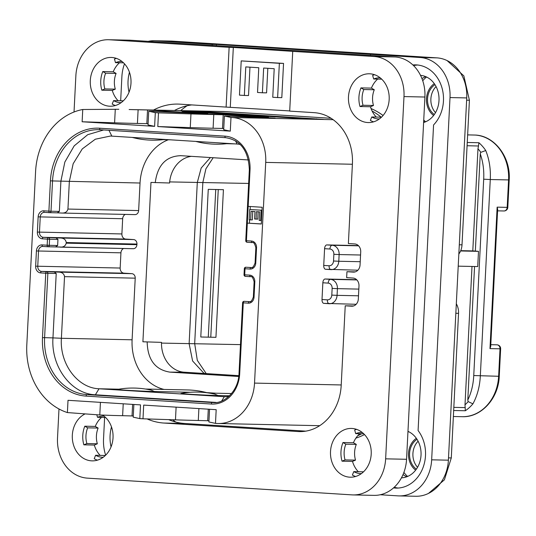 <?xml version="1.0" encoding="UTF-8"?>
<svg xmlns="http://www.w3.org/2000/svg" width="536" height="536" viewBox="0 0 536 536"><rect width="100%" height="100%" fill="white"/><g stroke="black" fill="none" stroke-linecap="round" stroke-linejoin="round"><path stroke-width="0.8" d="M133.283 415.976L122.623 415.695A152.432 2.921 -177.1 0 1 113.632 415.48L99.796 414.978L67.395 412.573L68.018 400.305L140.512 404.894L139.816 418.596L142.998 418.797L143.688 405.095L216.182 409.685L215.492 423.38L216.765 423.46A42.679 35.671 -88.8 0 0 218.005 423.514A42.679 35.671 -88.8 0 0 254.533 383.099L265.715 162.395A42.679 35.671 -88.8 0 0 232.262 117.525L230.989 117.444L230.292 131.139L157.798 126.556L158.495 112.855L155.313 112.654L154.623 126.355L82.129 121.766L82.752 109.498A66.31 55.422 -88.8 0 0 35.59 171.5L26.8 345.017A66.31 55.422 -88.8 0 0 67.395 412.573M132.037 415.896L132.62 404.392M245.749 240.671A1.528 1.528 0 0 0 247.176 242.272A1.528 0.838 93.6 0 1 246.433 240.731L251.525 241.053A6.405 5.353 91.2 0 1 256.536 247.779L255.766 263.002A6.405 5.353 91.2 0 1 250.104 269.059L245.012 268.737L244.704 274.827L249.796 275.149A6.405 5.353 91.2 0 1 254.814 281.876L254.044 297.098A6.405 5.353 91.2 0 1 248.376 303.155L243.29 302.833L239.693 373.76A32.013 26.753 91.2 0 1 211.365 404.03L86.095 396.104A55.637 46.505 91.2 0 1 42.485 337.613L45.748 273.226L40.662 272.904A6.405 5.353 91.2 0 1 35.644 266.178L36.415 250.955A6.405 5.353 91.2 0 1 42.076 244.898L47.168 245.22L47.476 239.136L42.384 238.815A6.405 5.353 91.2 0 1 37.373 232.081L38.143 216.859A6.405 5.353 91.2 0 1 43.805 210.809L48.897 211.13L50.431 180.84A55.637 46.505 91.2 0 1 99.663 128.218L224.939 136.144A32.013 26.753 91.2 0 1 250.031 169.798L249.34 169.745L245.749 240.671L246.433 240.731L247.324 223.123L261.313 224.008L262.164 207.265L248.175 206.38L247.324 223.123L261.32 223.921M361.666 433.771A76.213 63.704 91.2 0 1 357.726 435.728M175.788 422.067A76.213 63.704 91.2 0 1 172.733 419.762M139.816 418.596L133.223 417.175L133.866 404.472M208.96 420.767L198.293 420.485A152.432 2.921 -177.1 0 1 175.466 419.849L142.998 418.797M215.492 423.38L208.899 421.966L209.543 409.263M207.707 420.686L208.29 409.182M356.634 279.692L325.138 279.015A3.812 2.09 -86.4 0 0 322.853 282.774L322.009 299.517L327.349 299.859A5.032 4.208 -88.8 0 0 331.797 295.101L332.139 288.401L337.412 288.649A8.844 7.39 -88.8 0 0 330.478 279.356L325.138 279.015M329.151 303.704L323.905 303.369A3.812 2.09 -86.4 0 1 323.858 303.369A3.812 2.09 -86.4 0 1 322.009 299.517M358.363 245.595L326.866 244.919A3.812 2.09 -86.4 0 0 324.582 248.684L323.731 265.427L329.077 265.762A3.812 2.09 93.6 0 0 330.926 269.608A3.812 2.09 93.6 0 0 330.973 269.615A8.844 7.39 -88.8 0 0 331.228 269.621A8.844 7.39 -88.8 0 0 338.799 261.253L360.219 261.709M330.88 269.608L325.633 269.273A3.812 2.09 -86.4 0 1 325.587 269.273A3.812 2.09 -86.4 0 1 323.731 265.427M331.127 118.295L225.375 111.602A66.31 55.422 91.2 0 0 223.445 111.522L129.129 109.538A152.432 2.921 2.9 0 0 138.121 109.759L147.534 109.96L199.513 113.391L148.727 111.233L148.03 124.935L154.623 126.355M180.733 110.604A76.213 63.704 91.2 0 1 187.091 105.746M372.105 111.019A76.213 63.704 91.2 0 1 381.176 117.17M223.204 114.751L222.514 128.446L213.1 128.245A152.432 2.921 -177.1 0 1 190.267 127.608L190.963 113.913A152.432 2.921 2.9 0 0 213.79 114.55L223.204 114.751L275.182 118.175L224.396 116.024L223.7 129.725L230.292 131.139M190.963 113.913L158.495 112.855M155.313 112.654L148.727 111.233M187.312 111.321L180.451 110.724L182.957 110.691L204.042 111.676L323.456 119.394L299.865 118.443L187.312 111.321M230.989 117.444L224.396 116.024M263.297 116.882L263.317 116.513L268.462 116.955L262.459 116.848L223.056 114.664L191.03 113.498M263.317 116.513L199.727 112.486L199.7 113.016M206.487 114.302L206.521 113.619L207.774 113.605L182.032 111.776L199.727 112.486M206.521 113.619L191.044 113.29M222.514 128.446L223.767 128.526M190.267 127.608L157.798 126.556M147.534 109.96L146.837 123.662L137.424 123.454A152.432 2.921 -177.1 0 1 114.597 122.824L82.129 121.766M146.837 123.662L148.09 123.736M82.752 109.498L118.825 109.277M219.318 114.583L218.869 114.577M216.397 114.523L207.747 114.168M208.531 114.356L216.403 114.409M207.747 114.188L208.531 114.242M380.292 494.748L397.933 495.86A38.11 31.852 -88.8 0 0 399.045 495.907A38.11 31.852 -88.8 0 0 431.661 459.821L450.012 97.565A38.11 31.852 -88.8 0 0 420.144 57.506L216.383 44.434L216.323 45.654M417.665 65.01A34.297 28.663 -88.8 0 0 413.578 65.633M394.221 487.264A34.297 28.663 -88.8 0 0 398.235 488.048M423.621 122.496A23.932 20 -88.8 0 0 438.971 97.197A23.932 20 -88.8 0 0 420.532 75.375M401.457 477.817A23.932 20 -88.8 0 0 420.787 457.677A23.932 20 -88.8 0 0 407.97 431.373M364.5 434.569A76.213 63.704 91.2 0 1 355.891 438.126M371.059 108.553A76.213 63.704 91.2 0 1 383.073 115.481M111.059 446.85A34.297 28.663 91.2 0 1 111.488 426.911M129.029 92.205A34.297 28.663 91.2 0 1 129.457 72.266M104.621 417.457L103.528 439.058A38.11 31.852 -88.8 0 0 105.646 455.178M124.493 63.811A38.11 31.852 -88.8 0 0 121.88 76.802L120.667 100.781M212.142 45.393L212.196 44.347L155.601 40.763A38.11 31.852 -88.8 0 0 154.489 40.716A38.11 31.852 -88.8 0 0 148.144 41.346M212.196 44.347L216.383 44.434M420.144 57.506L436.873 57.861L172.337 41.125A38.11 31.852 91.2 0 0 171.225 41.078L154.489 40.716M412.888 64.963A34.297 28.663 91.2 0 1 415.574 64.869A34.297 28.663 91.2 0 1 441.838 87.375A34.297 28.663 91.2 0 1 433.564 124.955L418.087 430.535A34.297 28.663 91.2 0 1 422.944 467.834A34.297 28.663 91.2 0 1 396.138 488.095A34.297 28.663 91.2 0 1 393.525 487.894M370.49 55.409L370.543 54.364M431.661 459.821L448.391 460.183A38.11 31.852 91.2 0 1 415.782 496.269L399.045 495.907M448.391 460.183L466.742 97.927A38.11 31.852 91.2 0 0 436.873 57.861M403.032 474.574A23.932 20 -88.8 0 0 406.851 476.745M425.785 76.668A23.932 20 -88.8 0 0 421.973 78.618M423.668 121.572A23.932 20 -88.8 0 0 424.813 122.101M206.233 373.599L197.308 360.386L194.682 343.65L202.849 182.461L205.898 168.84L213.174 157.718M215.941 337.325L223.425 189.677L208.263 189.355L200.786 336.997L215.941 337.325L200.786 336.997M204.719 373.505L203.58 372.902L192.605 360.969L189.128 343.69L197.295 182.501L201.181 168.036L210.4 157.544M238.855 375.662L184.223 372.205A28.964 24.207 -88.8 0 1 161.504 342.37L142.904 341.78L150.978 182.421L169.577 183.004A28.964 24.207 -88.8 0 1 191.359 156.345M125.344 214.413A4.878 4.074 -88.8 0 0 122.664 218.728L121.893 233.944A4.878 4.074 -88.8 0 0 125.712 239.076L133.598 239.572A4.268 3.564 91.2 0 1 136.948 244.061L136.915 244.671A4.268 3.564 91.2 0 1 133.263 248.711A4.268 3.564 91.2 0 1 133.136 248.704L60.514 247.15M168.284 139.789A48.019 40.133 -88.8 0 0 140.037 183.024L138.643 210.574A4.268 3.564 91.2 0 1 134.992 214.614A4.268 3.564 91.2 0 1 134.864 214.614L62.243 213.053M145.504 389.042L187.238 389.933A121.947 101.92 -88.8 0 1 206.749 392.627L216.109 393.216M123.615 248.503A4.878 4.074 -88.8 0 0 120.935 252.818L120.165 268.04A4.878 4.074 -88.8 0 0 123.99 273.172L131.876 273.668A4.268 3.564 91.2 0 1 135.219 278.157L132.097 339.797A48.019 40.133 -88.8 0 0 164.083 389.438M161.504 342.37L142.904 341.78M147.166 342.048C147.655 359.743 155.226 369.766 169.879 372.125L184.223 372.205M238.761 376.48L169.879 372.125M180.344 155.648L248.516 159.956M180.846 155.674C166.046 156.164 157.51 165.168 155.239 182.689M133.263 248.711L55.496 246.929M57.64 245.501L55.53 246.929L47.972 246.768A1.528 1.273 91.2 0 1 47.925 246.761A1.528 0.838 93.6 0 1 47.905 246.761A1.528 1.528 0 0 0 47.972 246.768A1.528 1.273 91.2 0 0 49.272 245.321L57.64 245.501L57.948 239.411L49.58 239.23A1.528 1.273 -88.8 0 0 48.387 237.629L43.302 237.307A4.878 4.074 91.2 0 1 39.476 232.182L40.247 216.959A4.878 4.074 91.2 0 1 44.421 212.343A4.878 4.074 91.2 0 1 44.535 212.343M60.092 247.143C63.442 247.284 65.486 245.957 66.216 243.156L66.243 242.547C65.801 239.686 63.905 238.178 60.555 238.011L48.387 237.629A1.528 0.838 -86.4 0 0 47.476 239.136L49.58 239.23L49.272 245.321L47.168 245.22A1.528 0.838 93.6 0 0 47.905 246.761L42.82 246.439A1.528 0.838 93.6 0 0 42.84 246.439L47.885 246.761M50.431 180.84L52.535 180.94L51 211.224L59.369 211.405L57.258 212.832L49.701 212.671A1.528 1.273 91.2 0 0 51 211.224L48.897 211.13A1.528 0.838 93.6 0 0 49.634 212.665A1.528 0.838 93.6 0 0 49.654 212.671A1.528 1.528 0 0 0 49.701 212.671A1.528 1.273 91.2 0 1 49.654 212.671L44.548 212.343A1.528 0.838 93.6 0 0 44.568 212.343L49.614 212.665M251.525 241.053A1.528 0.838 93.6 0 0 252.262 242.594L247.176 242.272A1.528 0.838 93.6 0 0 247.197 242.272L252.242 242.587M245.883 267.23A1.528 1.528 0 0 0 244.329 268.677L245.012 268.737A1.528 0.838 -86.4 0 1 245.93 267.23L245.883 267.23A1.528 1.273 91.2 0 1 245.93 267.23L251.29 267.558M244.329 268.677L244.021 274.767L244.704 274.827A1.528 0.838 93.6 0 0 245.448 276.362A1.528 0.838 93.6 0 0 245.468 276.362L250.513 276.683M244.155 301.326A1.528 1.528 0 0 0 242.6 302.773L243.29 302.833A1.528 0.838 -86.4 0 1 244.202 301.326L244.155 301.326A1.528 1.273 91.2 0 1 244.202 301.326L249.562 301.654M239.693 373.76L239.009 373.699C238.487 391.575 223.505 404.01 213.167 402.57A30.485 25.48 91.2 0 1 212.283 402.529L87.006 394.603A54.116 45.225 91.2 0 1 44.595 337.714L47.858 273.327A1.528 1.273 -88.8 0 0 46.659 271.725L41.574 271.404A4.878 4.074 91.2 0 1 37.748 266.278L38.525 251.056A4.878 4.074 91.2 0 1 42.699 246.433A4.878 4.074 91.2 0 1 42.806 246.439A1.528 0.838 93.6 0 1 42.076 244.898M45.748 273.226A1.528 0.838 -86.4 0 1 46.659 271.725L58.833 272.1C62.176 272.268 64.072 273.782 64.521 276.643L61.392 338.283L52.964 337.888L56.22 273.507L45.748 273.226M54.19 271.886L56.22 273.507M216.115 402.422L95.374 394.784C71.208 393.993 50.88 366.731 52.964 337.888L42.485 337.613M228.919 396.359A24.388 20.381 91.2 0 1 225.013 396.72A24.388 20.381 91.2 0 1 224.303 396.694L99.026 388.768C77.586 388.071 59.55 363.87 61.392 338.283L132.097 339.797M206.749 392.627L205.623 392.6M190.387 392.272L154.408 391.501A19.443 0.375 2.9 0 1 152.974 391.481A19.443 0.375 2.9 0 1 130.422 390.483A19.443 0.375 2.9 0 1 117.391 389.444A83.837 83.837 0 0 1 151.32 390.161M216.564 395.501A19.443 0.375 -177.1 0 1 194.019 394.509A19.443 0.375 -177.1 0 1 180.98 393.464A83.837 83.837 0 0 1 214.916 394.181L217.998 395.528A19.443 0.375 -177.1 0 1 216.564 395.501M217.998 395.528L229.542 395.776M151.165 390.121L154.408 391.501M250.774 301.353L250.439 301.46M252.168 267.364L252.536 267.263M57.218 212.832L61.821 213.047C65.171 213.187 67.208 211.861 67.945 209.06L69.338 181.51L73.164 163.735L82.269 148.914L95.321 139.213L110.429 136.044L237.106 144.023A24.388 20.381 91.2 0 1 240.275 144.532M59.369 211.405L60.903 181.114L64.843 162.053L74.189 145.866L87.716 134.683L103.649 129.967M61.821 213.047L134.992 214.614M55.918 237.79L57.948 239.411M250.258 206.514L250.111 209.522M249.588 219.814L249.421 223.17M262.017 210.219L249.709 209.516L249.193 219.787L252.322 219.914L252.758 211.425M250.654 219.881L251.083 211.318L254.982 211.566L254.607 218.983L256.067 219.077L257.742 219.117L258.111 211.76M262.01 210.259L249.709 209.516M261.494 220.53L260.637 220.51L261.159 210.239M256.067 219.077L256.442 211.66L259.612 211.861L259.176 220.417L260.637 220.51M218.259 189.57L210.789 336.997M215.753 189.516L208.283 336.943M497.14 207.151L497.663 209.228L490.708 346.517L489.978 348.614L497.14 207.151L507.183 207.365A3.812 3.183 91.2 0 1 503.92 210.976A3.812 3.812 0 0 0 507.813 207.358L507.183 207.365L508.577 179.922L490.273 179.533L480.33 375.883C479.807 386.342 477.342 395.668 472.92 403.849A42.679 35.671 91.2 0 1 465.328 410.75L453.623 410.502M472.92 403.849L468.169 401.605L467.794 400.044C471.325 392.714 473.308 384.547 473.75 375.542L498.627 376.272A42.679 35.671 91.2 0 1 462.099 416.693L453.315 416.505M467.037 145.738L478.487 145.986L477.971 148.767L472.792 250.915L475.338 251.076L480.263 153.852C483.023 161.758 484.169 170.2 483.693 179.191L473.75 375.542M474.554 266.506L467.794 400.044M475.338 251.076L478.494 251.351L477.723 266.573L458.22 266.158M480.263 153.852L480.799 152.345L485.75 150.542C489.308 159.413 490.815 169.081 490.273 179.533L483.693 179.191M478.487 145.986L478.903 142.73A42.679 35.671 91.2 0 1 485.75 150.542M478.494 251.351L460.598 250.969M460.732 250.654L472.792 250.915M472.008 266.452L465 404.807L465.328 410.75M428.492 493.408L444.404 479.821L451.292 457.932L458.541 313.332L455.835 313.272M456.317 303.778A15.243 12.743 91.2 0 1 458.541 313.332M459.305 244.778L462.012 244.838A15.243 12.743 91.2 0 1 458.836 254.051M462.012 244.838L469.415 100.245L466.628 100.185M418.107 441.208A17.38 14.526 -88.8 0 0 417.544 467.298M416.351 469.181A17.38 14.526 91.2 0 1 416.995 439.279M434.957 84.634A17.38 14.526 -88.8 0 0 434.314 114.537M435.507 112.654A17.38 14.526 91.2 0 1 436.07 86.564M447.091 60.575L463.841 75.864L469.415 100.245M500.644 348.822A3.812 3.812 0 0 0 496.919 344.822A3.812 3.183 91.2 0 1 500.014 348.836L498.627 376.272L499.25 376.265L500.644 348.822L489.978 348.614M121.149 102.637A20.576 17.199 91.2 0 1 120.66 102.637A20.576 17.199 91.2 0 1 113.572 100.627L123.3 100.835M115.367 105.518A24.388 20.381 91.2 0 1 112.178 104.064L113.572 100.627M130.503 40.227L109.585 39.778A38.11 31.852 -88.8 0 0 108.473 39.731L129.39 40.18A38.11 31.852 91.2 0 1 130.503 40.227L395.039 56.963A38.11 31.852 91.2 0 1 424.907 97.029L406.556 459.285A38.11 31.852 91.2 0 1 373.947 495.371L353.03 494.922A38.11 31.852 -88.8 0 0 385.639 458.836L403.99 96.581A38.11 31.852 -88.8 0 0 374.121 56.514L292.73 51.369L289.701 111.106L314.183 112.661A48.776 40.77 91.2 0 1 352.413 163.942L348.38 243.545L354.738 243.947A7.625 6.372 91.2 0 1 360.715 251.96L360.058 264.898A7.625 6.372 91.2 0 1 353.539 272.114A7.625 6.372 91.2 0 1 353.311 272.107L346.953 271.705L346.651 277.641L353.016 278.043A7.625 6.372 91.2 0 1 358.986 286.057L358.329 298.994A7.625 6.372 91.2 0 1 351.81 306.21A7.625 6.372 91.2 0 1 351.589 306.197L345.231 305.795L341.198 385.404A48.776 40.77 91.2 0 1 299.45 431.594A48.776 40.77 91.2 0 1 298.029 431.534L163.855 423.045A68.595 57.332 91.2 0 1 147.125 418.931M305.741 431.145L184.766 423.494L163.855 423.045M168.626 419.628A68.595 57.332 -88.8 0 0 184.766 423.494M191.774 104.909A68.595 57.332 -88.8 0 0 174.495 110.47M376.279 117.062A24.388 20.381 91.2 0 1 370.47 106.751L373.478 105.478A20.576 17.199 91.2 0 1 374.275 89.753L371.415 88.112A24.388 20.381 91.2 0 1 377.666 79.08M358.316 471.707A24.388 20.381 91.2 0 1 352.5 461.396L355.515 460.129A20.576 17.199 91.2 0 1 356.313 444.398L353.445 442.756A24.388 20.381 91.2 0 1 359.703 433.731M118.101 100.728A24.388 20.381 91.2 0 1 112.285 90.416L115.3 89.144A20.576 17.199 91.2 0 1 116.098 73.419L113.23 71.777A24.388 20.381 91.2 0 1 119.488 62.746M100.138 455.372A24.388 20.381 91.2 0 1 94.323 445.061L97.331 443.788A20.576 17.199 91.2 0 1 98.128 428.063L95.267 426.422A24.388 20.381 91.2 0 1 101.518 417.39M109.585 39.778L229.133 47.342L226.112 107.086L289.708 110.932M153.577 110.021A68.595 57.332 91.2 0 1 178.006 104.085A68.595 57.332 91.2 0 1 180.002 104.165L226.112 107.086M58.987 408.981L57.513 438.073A38.11 31.852 -88.8 0 0 87.375 478.139L351.918 494.875A38.11 31.852 -88.8 0 0 353.03 494.922M74.028 112.011L75.864 75.817A38.11 31.852 -88.8 0 1 108.473 39.731M348.474 96.889A24.388 20.381 91.2 0 1 369.344 73.787A24.388 20.381 91.2 0 1 389.17 99.462A24.388 20.381 91.2 0 1 368.299 122.556A24.388 20.381 91.2 0 1 348.474 96.889M90.296 80.547A24.388 20.381 91.2 0 1 111.166 57.453A24.388 20.381 91.2 0 1 130.992 83.127A24.388 20.381 91.2 0 1 110.121 106.222A24.388 20.381 91.2 0 1 90.296 80.547M102.631 415.105A24.388 20.381 91.2 0 1 113.029 437.771A24.388 20.381 91.2 0 1 92.152 460.866A24.388 20.381 91.2 0 1 72.327 435.192A24.388 20.381 91.2 0 1 84.782 414.067M330.511 451.533A24.388 20.381 91.2 0 1 351.382 428.432A24.388 20.381 91.2 0 1 371.207 454.106A24.388 20.381 91.2 0 1 350.336 477.201A24.388 20.381 91.2 0 1 330.511 451.533M229.133 47.342L233.321 47.429L230.292 107.173M233.321 47.429L292.73 51.369M277.628 97.559L281.809 97.646L283.544 63.402L241.207 60.896L239.471 95.14L244.342 95.448L245.79 66.913L258.781 67.73L257.528 92.467L262.399 92.775L263.652 68.038L274.204 68.709L272.757 97.251L277.628 97.559L279.363 63.308L241.207 60.896M244.342 95.448L248.53 95.542L249.964 67.174M262.399 92.775L266.58 92.862L267.826 68.306M346.953 271.705L355.227 271.879M345.231 305.795L353.499 305.976M283.544 63.402L279.363 63.308M360.956 87.891L363.817 89.532A20.576 17.199 91.2 0 0 363.019 105.257L360.011 106.53A24.388 20.381 91.2 0 1 358.932 97.11A24.388 20.381 91.2 0 1 360.956 87.891L371.415 88.112M380.212 77.841A20.576 17.199 91.2 0 0 379.723 77.827A20.576 17.199 91.2 0 0 373.672 79L372.634 75.402A24.388 20.381 91.2 0 1 374.557 74.718M363.817 89.532L374.275 89.753M363.019 105.257L373.478 105.478M360.011 106.53L370.47 106.751M373.545 121.853A24.388 20.381 91.2 0 1 370.356 120.406L371.75 116.969L381.478 117.176M379.334 118.972A20.576 17.199 91.2 0 1 378.838 118.972A20.576 17.199 91.2 0 1 371.75 116.969M373.672 79L381.726 79.167M102.771 71.549L105.639 73.191A20.576 17.199 91.2 0 0 104.842 88.922L101.827 90.189A24.388 20.381 91.2 0 1 100.755 80.775A24.388 20.381 91.2 0 1 102.771 71.549L113.23 71.777M122.034 61.506A20.576 17.199 91.2 0 0 121.545 61.486A20.576 17.199 91.2 0 0 115.495 62.658L114.456 59.067A24.388 20.381 91.2 0 1 116.379 58.384M104.842 88.922L115.3 89.144M101.827 90.189L112.285 90.416M105.639 73.191L116.098 73.419M115.495 62.658L123.541 62.833M84.809 426.194L87.669 427.842A20.576 17.199 91.2 0 0 86.872 443.567L83.864 444.833A24.388 20.381 91.2 0 1 82.785 435.42A24.388 20.381 91.2 0 1 84.809 426.194L95.267 426.422M86.872 443.567L97.331 443.788M83.864 444.833L94.323 445.061M87.669 427.842L98.128 428.063M97.405 460.163A24.388 20.381 91.2 0 1 94.209 458.716L95.602 455.272L105.331 455.479M103.187 457.282A20.576 17.199 91.2 0 1 102.698 457.282A20.576 17.199 91.2 0 1 95.602 455.272M96.808 414.824L97.525 417.303A20.576 17.199 91.2 0 1 103.575 416.13A20.576 17.199 91.2 0 1 104.071 416.15M97.525 417.303L105.579 417.477M342.986 442.535L345.854 444.177A20.576 17.199 91.2 0 0 345.057 459.901L342.042 461.174A24.388 20.381 91.2 0 1 340.97 451.754A24.388 20.381 91.2 0 1 342.986 442.535L353.445 442.756M362.249 432.485A20.576 17.199 91.2 0 0 361.76 432.472A20.576 17.199 91.2 0 0 355.71 433.644L354.671 430.053A24.388 20.381 91.2 0 1 356.594 429.363M345.057 459.901L355.515 460.129M342.042 461.174L352.5 461.396M345.854 444.177L356.313 444.398M355.582 476.497A24.388 20.381 91.2 0 1 352.387 475.05L353.787 471.613L363.515 471.821M361.365 473.616A20.576 17.199 91.2 0 1 360.875 473.616A20.576 17.199 91.2 0 1 353.787 471.613M355.71 433.644L363.756 433.818M99.796 414.978L100.433 402.355M122.623 415.695L123.226 403.802M250.031 169.798L248.175 206.38M254.533 383.099L341.218 384.955M175.466 419.849L176.11 407.146M198.293 420.485L198.896 408.586M265.715 162.395L352.4 164.251M332.139 288.401A5.032 4.208 -88.8 0 0 328.193 283.115A3.812 2.09 -86.4 0 1 330.478 279.356L356.862 279.919M328.193 283.115L322.853 282.774M331.797 295.101L337.07 295.343L337.412 288.649L358.832 289.105M329.077 265.762A5.032 4.208 -88.8 0 0 333.526 261.005L338.799 261.253L339.134 254.553L360.56 255.015M327.349 299.859A3.812 2.09 93.6 0 0 329.198 303.704A3.812 2.09 93.6 0 0 329.245 303.704A8.844 7.39 -88.8 0 0 329.506 303.718A8.844 7.39 -88.8 0 0 337.07 295.343L358.49 295.805M333.526 261.005L333.868 254.305A5.032 4.208 -88.8 0 0 329.921 249.019L324.582 248.684M329.921 249.019A3.812 2.09 -86.4 0 1 332.206 245.26L326.866 244.919M333.868 254.305L339.134 254.553A8.844 7.39 -88.8 0 0 332.206 245.26L358.591 245.823M333.164 119.689L232.262 117.525M129.129 109.538L225.375 111.602M213.1 128.245L213.79 114.55M114.597 122.824L115.287 109.21M137.424 123.454L138.121 109.759M316.602 118.798L316.575 119.287M204.008 112.372L204.042 111.676M155.601 40.763L172.337 41.125M450.012 97.565L466.742 97.927M475.171 135.052C494.52 135.675 510.855 157.122 509.2 179.915L508.577 179.922A42.679 35.671 91.2 0 0 475.124 135.052A3.812 2.09 93.6 0 1 475.171 135.052L467.586 134.891M248.65 183.439L169.664 181.905M240.483 344.628L161.483 343.094M48.012 246.768L55.456 246.922M42.384 238.815A1.528 0.838 -86.4 0 1 43.302 237.307L125.712 239.076M37.373 232.081L121.893 233.944M38.143 216.859L122.664 218.728M43.805 210.809A1.528 0.838 93.6 0 0 44.548 212.343L44.421 212.343M140.037 183.024L52.535 180.94A54.116 45.225 91.2 0 1 98.845 129.692A54.116 45.225 91.2 0 1 100.386 129.759A1.528 0.838 93.6 0 0 100.426 129.759L225.663 137.685M99.663 128.218A1.528 0.838 93.6 0 0 100.406 129.759L225.676 137.685A1.528 0.838 93.6 0 0 225.696 137.685C240.604 140.104 248.49 150.79 249.34 169.745M224.939 136.144A1.528 0.838 93.6 0 0 225.676 137.685M256.536 247.779L255.853 247.726C254.761 243.632 253.561 241.924 252.262 242.594A1.528 0.838 93.6 0 0 252.282 242.594M255.766 263.002L255.082 262.942C253.602 266.841 252.295 268.382 251.156 267.558A4.878 4.074 91.2 0 1 251.016 267.551A1.528 0.838 -86.4 0 0 250.104 269.059M249.796 275.149A1.528 0.838 93.6 0 0 250.533 276.683A1.528 0.838 93.6 0 0 250.553 276.683C251.833 276.02 253.032 277.728 254.124 281.815L253.354 297.038C251.873 300.937 250.567 302.478 249.434 301.654A4.878 4.074 91.2 0 1 249.287 301.647A1.528 0.838 -86.4 0 0 248.376 303.155M254.814 281.876L254.124 281.815M254.044 297.098L253.354 297.038M211.365 404.03A1.528 0.838 -86.4 0 1 212.283 402.529L214.052 402.57M86.095 396.104A1.528 0.838 -86.4 0 1 87.006 394.603L95.374 394.784L99.026 388.768L118.825 389.19M40.662 272.904A1.528 0.838 -86.4 0 1 41.574 271.404L123.99 273.172M35.644 266.178L120.165 268.04M36.415 250.955L120.935 252.818M131.876 273.668L58.833 272.1M135.219 278.157L64.521 276.643M221.71 400.962L224.303 396.694L225.723 396.72M237.106 144.023L235.512 140.8M111.83 136.097L108.969 130.302M49.741 212.671L57.184 212.832M67.945 209.06L138.643 210.574M133.598 239.572L60.555 238.011M136.948 244.061L66.243 242.547M66.216 243.156L136.915 244.671M467.198 142.476L478.903 142.73M477.971 148.767A38.867 32.488 91.2 0 1 480.799 152.345M468.169 401.605A38.867 32.488 91.2 0 1 465 404.807M465.235 407.608L453.778 407.36M415.641 470.146A18.639 15.584 91.2 0 1 416.325 438.287M407.628 476.437A27.135 22.68 91.2 0 1 403.896 472.41M407.93 432.197A27.135 22.68 91.2 0 1 408.593 431.654M451.292 457.932L448.511 457.871M425.597 121.793A27.135 22.68 91.2 0 1 423.742 120.024M422.743 80.755A27.135 22.68 91.2 0 1 426.555 77.01M433.604 115.501A18.639 15.584 91.2 0 1 434.287 83.643M424.907 97.029L403.99 96.581M395.039 56.963L374.121 56.514M353.76 272.114L353.311 272.107M352.031 306.21L351.589 306.197M300.877 431.594L298.029 431.534M406.556 459.285L385.639 458.836M218.005 423.514L319.67 425.691M325.587 269.273L357.894 270.198M207.734 114.336L207.774 113.605M98.845 129.692L100.406 129.759M255.853 247.726L255.082 262.942M244.021 274.767A1.528 1.528 0 0 0 245.448 276.362L250.533 276.683M242.6 302.773L239.009 373.699M209.094 393.062L231.592 393.545M162.991 139.675L171.011 139.842M132.164 137.384A83.837 83.837 0 0 0 164.793 139.454M234.601 143.869L226.581 143.695M195.754 141.41A83.837 83.837 0 0 0 228.383 143.474M497.582 210.836L503.92 210.976M496.919 344.822L490.802 344.688M499.25 376.265C498.587 398.603 481 417.651 462.099 416.693M509.2 179.915L507.813 207.358M323.858 303.369L356.165 304.287"/></g></svg>
